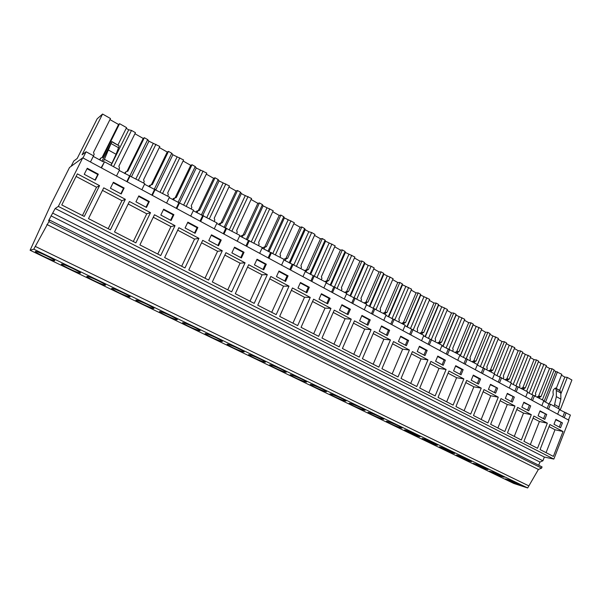 <?xml version="1.0" encoding="UTF-8"?>
<svg xmlns="http://www.w3.org/2000/svg" width="602" height="602" viewBox="0 0 602 602"><rect width="100%" height="100%" fill="white"/><g stroke="black" fill="none" stroke-linecap="round" stroke-linejoin="round"><path stroke-width="0.9" d="M55.181 208.495L58.326 206.403L82.737 157.814L69.516 167.506L51.381 203.491L30.1 250.251L33.795 249.16L48.882 221.641L49.65 220.114L48.589 220.61L55.181 208.495L544.351 457.061L553.848 459.078L58.326 206.403M538.707 465.226L539.949 462.05L542.899 460.801L544.351 457.061M542.899 460.801L52.833 213.168M539.949 462.05L50.997 215.825M30.1 250.251L513.769 483.451L527.676 487.959L538.391 469.462L541.589 468.13L542.063 466.911L49.65 220.114M541.589 468.13L48.882 221.641M538.391 469.462L46.903 224.493M528.548 485.731L35.202 246.368M527.676 487.959L33.795 249.16M37.204 251.809C35.307 251.192 34.811 251.26 35.721 252.005C37.745 253.705 48.453 258.898 52.81 260.305C54.759 260.944 55.286 260.892 54.383 260.139C52.449 258.484 41.538 253.186 37.204 251.809M450.394 452.17C453.742 453.426 455.165 453.78 454.653 453.238L443.659 448.136C440.34 446.902 438.948 446.556 439.475 447.098L450.394 452.17M460.718 456.376C457.339 455.112 455.91 454.751 456.414 455.278L467.137 460.252C470.546 461.531 472.006 461.907 471.517 461.38L460.718 456.376M408.48 431.145C405.274 429.963 403.965 429.655 404.536 430.227L415.869 435.509C419.105 436.713 420.444 437.029 419.887 436.458L408.48 431.145M197.321 330.039C199.781 330.904 200.609 330.98 199.804 330.265C196.455 328.082 191.609 325.772 185.265 323.327C182.85 322.491 182.052 322.424 182.865 323.131C186.214 325.313 191.03 327.616 197.321 330.039M219.467 340.732C222.01 341.627 222.89 341.725 222.1 341.025C218.91 338.941 214.184 336.691 207.923 334.268C205.432 333.403 204.582 333.312 205.38 334.012C208.57 336.089 213.266 338.332 219.467 340.732M230.062 344.961C227.488 344.058 226.593 343.953 227.368 344.637C230.408 346.624 234.991 348.806 241.116 351.177C243.735 352.102 244.66 352.223 243.9 351.538C240.853 349.544 236.24 347.354 230.062 344.961M162.066 312.114C159.733 311.317 158.981 311.279 159.816 311.994C163.33 314.274 168.274 316.644 174.648 319.105C177.033 319.925 177.808 319.978 176.98 319.263C173.466 316.976 168.5 314.59 162.066 312.114M89.006 276.83C86.929 276.137 86.334 276.167 87.215 276.897C89.051 278.455 98.916 283.218 103.326 284.686C105.455 285.401 106.08 285.386 105.207 284.648C103.446 283.128 93.4 278.274 89.006 276.83M78.38 272.646C80.42 273.323 80.992 273.285 80.104 272.54C78.26 270.953 67.8 265.888 63.428 264.474C61.442 263.827 60.9 263.872 61.795 264.609C63.722 266.234 73.993 271.209 78.38 272.646M151.441 307.9C153.743 308.691 154.466 308.721 153.623 307.991C149.936 305.598 144.826 303.145 138.302 300.639C136.052 299.879 135.352 299.856 136.202 300.579C139.897 302.972 144.977 305.417 151.441 307.9M113.951 288.877C111.791 288.155 111.144 288.155 112.01 288.885C115.893 291.398 121.115 293.911 127.677 296.432C129.889 297.185 130.566 297.192 129.701 296.462C128.023 295.003 118.376 290.352 113.951 288.877M313.732 385.378C310.858 384.347 309.767 384.144 310.459 384.783C312.995 386.446 317.179 388.418 323.003 390.69C325.915 391.751 327.029 391.962 326.359 391.323C323.816 389.644 319.602 387.665 313.732 385.378M251.696 355.413C249.047 354.473 248.099 354.345 248.852 355.014C251.756 356.918 256.234 359.04 262.276 361.388C264.97 362.351 265.949 362.494 265.204 361.817C262.299 359.913 257.791 357.776 251.696 355.413M352.855 404.281C349.845 403.182 348.663 402.941 349.31 403.551C351.636 405.086 355.647 406.96 361.335 409.187C364.383 410.308 365.587 410.564 364.962 409.947C362.63 408.412 358.589 406.523 352.855 404.281M371.795 413.423C368.717 412.295 367.491 412.031 368.115 412.633C370.343 414.101 374.271 415.944 379.892 418.149C383.007 419.293 384.257 419.571 383.655 418.969C381.412 417.495 377.462 415.643 371.795 413.423M398.065 426.916C401.241 428.09 402.542 428.391 401.963 427.804C399.811 426.389 395.935 424.576 390.329 422.378C387.191 421.219 385.92 420.941 386.522 421.52C388.659 422.935 392.512 424.734 398.065 426.916M342.372 400.037C345.352 401.128 346.519 401.361 345.864 400.736C343.433 399.134 339.31 397.2 333.508 394.935C330.566 393.866 329.429 393.648 330.099 394.272C332.53 395.868 336.616 397.787 342.372 400.037M282.97 371.374C285.739 372.367 286.763 372.533 286.04 371.87C283.264 370.042 278.861 367.965 272.841 365.625C270.117 364.654 269.117 364.503 269.854 365.166C272.623 366.979 276.995 369.049 282.97 371.374M303.205 381.141C306.049 382.165 307.118 382.353 306.418 381.698C303.762 379.952 299.457 377.928 293.513 375.61C290.713 374.61 289.667 374.436 290.382 375.084C293.039 376.822 297.305 378.839 303.205 381.141M499.645 475.934L504.25 477.183L493.813 472.367L489.283 471.148L499.645 475.934M477.431 464.451L473.014 463.292L483.549 468.168C487.01 469.47 488.508 469.869 488.049 469.357L477.431 464.451M509.871 480.118L505.228 478.853L515.425 483.549L520.143 484.851L509.871 480.118M433.305 443.922C436.601 445.149 437.978 445.488 437.451 444.931L426.254 439.731C422.988 438.519 421.633 438.196 422.19 438.753L433.305 443.922M553.848 459.078L568.905 420.241L82.737 157.814M99.563 185.634L77.38 173.865L61.773 204.958L84.265 216.457L99.563 185.634L96.516 187.23L82.459 215.531M98.314 174.174L87.267 168.251L84.235 174.302L95.319 180.201L98.314 174.174L97.772 174.497L87.019 168.741M481.254 388.132L470.696 414.108L455.94 406.561L466.663 380.396L481.254 388.132L473.857 386.83L464.104 410.737M473.292 375.114L471.208 380.216L478.492 384.091L480.569 379.004L473.292 375.114M463.856 378.906L453.103 405.108L438.038 397.403L448.964 371.005L463.856 378.906L456.609 377.71L446.676 401.82M455.722 365.692L453.599 370.847L461.042 374.805L463.149 369.673L455.722 365.692M514.973 406.026L504.792 431.544L490.645 424.312L500.977 398.599L514.973 406.026L507.298 404.521L497.884 428.014M507.351 393.362L505.341 398.373L512.332 402.098L514.326 397.094L507.351 393.362M498.283 397.169L487.921 422.92L473.473 415.531L484 389.592L498.283 397.169L490.75 395.762L481.171 419.466M495.589 393.189L497.621 388.147L490.502 384.332L488.448 389.389L495.589 393.189M245.059 262.826L231.665 291.85L212.325 281.954L225.961 252.689L245.059 262.826L240.085 263.172L227.759 289.848M241.417 257.942L244.043 252.261L234.524 247.166L231.875 252.863L241.417 257.942M222.281 250.741L208.593 280.05L188.78 269.914L202.708 240.356L222.281 250.741L217.585 251.275L204.989 278.207M218.541 245.767L221.227 240.032L211.475 234.81L208.774 240.567L218.541 245.767M289.02 286.153L276.183 314.62L257.746 305.191L270.81 276.484L289.02 286.153L283.534 286.161L271.705 312.333M285.559 281.427L288.072 275.859L278.997 270.99L276.461 276.589L285.559 281.427M267.303 274.625L254.194 303.37L235.307 293.716L248.656 264.729L267.303 274.625L262.066 274.798L249.988 301.218M257.024 259.221L254.435 264.865L263.744 269.824L266.317 264.195L257.024 259.221M150.5 212.656L135.879 242.862L114.523 231.936L129.422 201.474L150.5 212.656L146.745 213.8L133.298 241.537M146.467 207.419L149.334 201.512L138.836 195.883L135.939 201.813L146.467 207.419M125.359 199.315L110.399 229.829L88.494 218.616L103.74 187.847L125.359 199.315L121.943 200.684L108.194 228.7M121.22 193.979L124.147 188.012L113.379 182.248L110.422 188.238L121.22 193.979M198.938 238.354L184.957 267.958L164.639 257.566L178.884 227.714L198.938 238.354L194.544 239.084L181.676 266.28M195.108 233.298L197.855 227.511L187.862 222.153L185.092 227.97L195.108 233.298M175.016 225.667L160.726 255.564L139.897 244.916L154.466 214.763L175.016 225.667L170.93 226.593L157.784 254.059M163.654 209.187L160.824 215.057L171.088 220.52L173.895 214.673L163.654 209.187M409.398 350.01L398.012 376.935L381.931 368.71L393.505 341.582L409.398 350.01L402.648 349.16L392.143 373.925M406.38 345.721L408.615 340.454L400.699 336.209L398.441 341.5L406.38 345.721M390.442 339.957L378.839 367.122L362.396 358.717L374.196 331.333L390.442 339.957L383.873 339.235L373.165 364.225M387.357 335.6L389.637 330.28L381.54 325.938L379.245 331.281L387.357 335.6M446.09 369.485L435.133 395.92L419.737 388.042L430.874 361.411L446.09 369.485L439.001 368.394L428.88 392.722M443.207 365.316L445.36 360.139L437.774 356.075L435.607 361.275L443.207 365.316M427.947 359.853L416.772 386.529L401.045 378.485L412.393 351.606L427.947 359.853L421.016 358.882L410.707 383.421M419.436 346.248L417.231 351.493L424.997 355.624L427.187 350.402L419.436 346.248M330.98 308.412L318.661 336.345L301.06 327.345L313.597 299.186L330.98 308.412L325.027 308.104L313.665 333.794M327.676 303.837L330.092 298.374L321.43 293.731L318.992 299.217L327.676 303.837M310.248 297.411L297.666 325.607L279.659 316.396L292.452 287.967L310.248 297.411L304.514 297.253L292.926 323.184M306.862 292.76L309.323 287.244L300.458 282.496L297.975 288.034L306.862 292.76M371.065 329.678L359.228 357.091L342.41 348.49L354.45 320.858L371.065 329.678L364.692 329.083L353.773 354.307M367.912 325.246L370.23 319.88L361.952 315.448L359.612 320.836L367.912 325.246M351.252 319.165L339.174 346.835L321.972 338.038L334.253 310.15L351.252 319.165L345.081 318.714L333.944 344.163M348.016 314.665L350.387 309.247L341.921 304.71L339.528 310.15L348.016 314.665M547.331 423.191L537.511 448.279L523.928 441.334L533.899 416.065L547.331 423.191L539.415 421.505L530.332 444.607M544.802 419.376L546.729 414.462L540.032 410.873L538.09 415.801L544.802 419.376M531.318 414.695L521.317 440.002L507.456 432.913L517.607 407.426L531.318 414.695L523.514 413.1L514.274 436.397M523.86 402.204L521.881 407.178L528.729 410.82L530.693 405.868L523.86 402.204M563.036 431.521L549.867 424.538L540.069 449.589L553.381 456.399L563.036 431.521L554.999 429.753L546.067 452.659M553.975 424.259L560.552 427.759L562.449 422.882L555.887 419.368L553.975 424.259M116.479 176.032L119.497 169.93L104.522 161.787L101.467 167.928M101.136 167.747L104.522 161.787M110.971 165.294L116.081 154.27L119.219 145.91L111.889 141.553M93.25 156.4L103.183 161.795L104.424 159.304L111.912 163.39M71.096 166.348L73.775 161.035L77.206 158.454L97.155 118.82L102.573 114.041L82.098 154.767L86.086 151.764L93.536 155.82L90.458 161.983M86.086 151.764L82.978 157.942M95.011 180.036L97.772 174.497M76.093 176.431L96.516 187.23M557.663 414.176L559.612 409.194L550.499 404.235L548.535 409.247M568.476 420.008L570.395 415.056L559.431 409.661M141.854 189.72L144.796 183.685L119.211 170.501M166.588 203.077L169.471 197.095L144.518 184.25M190.714 216.103L193.535 210.181L169.2 197.659M214.252 228.805L217.013 222.943L193.272 210.73M237.233 241.206L239.927 235.405L216.758 223.492M259.658 253.314L262.299 247.565L239.679 235.946M281.563 265.136L284.152 259.439L262.051 248.099M302.957 276.687L305.492 271.043L283.911 259.974L284.37 258.98L285.927 258.431L300.089 227.225L301.835 226.962L304.68 228.572L289.163 262.833M323.861 287.974L326.344 282.383L305.252 271.57M344.291 298.998L346.729 293.46L326.111 282.902M364.263 309.782L366.648 304.296L346.496 293.979M383.798 320.324L386.138 314.884L366.43 304.808M402.896 330.633L405.191 325.246L385.92 315.395M421.588 340.724L423.838 335.382L404.98 325.75M439.874 350.59L442.079 345.3L423.627 335.878M457.768 360.252L459.936 355.007L441.876 345.796M475.294 369.711L477.424 364.511L459.74 355.496M492.451 378.974L494.543 373.819L477.22 365M509.262 388.049L511.309 382.932L494.347 374.301M525.727 396.936L527.736 391.864L511.121 383.414M541.853 405.643L543.832 400.616L527.548 392.338M550.499 404.235L548.926 403.95L543.651 401.082M104.424 159.304L111.867 141.538L102.024 161.163M556.256 388.471L561.817 374.293L553.923 370.546M561.47 375.174L564.811 377.063L567.31 377.409L571.9 380.012L560.176 410.06M93.46 155.775L94.183 154.33L93.513 152.411L110.482 118.526L102.573 114.041M109.948 119.602L118.564 124.479L119.595 123.688L126.555 127.632L117.962 144.924M126.202 128.346L128.73 129.784L111.077 165.354M118.805 169.553L119.512 168.124L118.857 166.235L135.458 132.673L131.492 130.423L128.73 129.784M134.923 133.742L143.201 138.43L144.345 137.707L147.693 139.611L129.844 175.927M143.524 182.993L144.217 181.578L143.585 179.712L159.816 146.482L148.92 141.214L147.693 139.611M159.297 147.535L167.243 152.035L168.485 151.395L171.758 153.247L154.165 189.487M167.642 196.102L168.319 194.702L167.702 192.866L183.587 159.951L172.864 154.774L171.758 153.247M183.076 160.997L190.714 165.317L192.046 164.745L195.244 166.558L178.019 202.453M191.18 208.902L191.842 207.509L191.24 205.703L206.787 173.098L196.237 168.011L195.244 166.558M206.29 174.136L213.62 178.29L215.049 177.778L218.165 179.546L201.316 215.102M214.161 221.393L214.809 220.016L214.222 218.233L229.445 185.935L219.06 180.931L218.165 179.546M228.956 186.966L235.999 190.954L237.512 190.51L240.559 192.234L224.057 227.458M236.601 233.591L237.233 232.229L236.661 230.468L251.568 198.479L243.456 194.747L241.349 193.551L240.559 192.234M251.094 199.495L257.852 203.325L259.454 202.942L262.427 204.627L246.263 239.521M258.521 245.511L259.146 244.156L258.589 242.425L273.188 210.73L263.127 205.884L262.427 204.627M272.721 211.738L279.215 215.411L280.886 215.095L283.79 216.735L267.958 251.312M279.938 257.152L280.547 255.812L280.005 254.104L294.31 222.695L284.4 217.932L283.79 216.735M293.851 223.696L300.089 227.225M300.872 268.53L301.467 267.205L300.94 265.52L314.959 234.396L311.67 232.538L308.796 231.747L305.199 229.701L304.68 228.572M314.507 235.39L320.497 238.783L322.318 238.573L325.095 240.145L309.887 274.091M321.333 279.659L321.919 278.342L321.4 276.679L335.141 245.842L325.524 241.214L325.095 240.145M334.704 246.82L340.454 250.078L342.342 249.92L345.059 251.455L330.144 285.092M341.342 290.533L341.913 289.231L341.409 287.59L354.887 257.024L345.413 252.479L345.059 251.455M354.458 258.002L359.973 261.125L361.922 261.02L364.579 262.525L349.958 295.86M360.914 301.173L361.471 299.879L360.982 298.261L374.196 267.973L371.125 266.227L368.228 265.399L364.857 263.488L364.579 262.525M373.774 268.936L379.079 271.938L381.089 271.871L383.685 273.346L369.342 306.388M380.058 311.58L380.607 310.301L380.133 308.706L393.091 278.681L383.888 274.264L383.685 273.346M392.677 279.637L397.764 282.519L399.833 282.496L402.377 283.941L388.305 316.69M398.795 321.769L399.337 320.497L398.863 318.917L411.587 289.156L402.505 284.806L402.377 283.941M411.181 290.111L416.065 292.873L418.179 292.896L420.67 294.31L406.869 326.773M417.126 331.732L417.66 330.475L417.201 328.918L429.685 299.42L420.738 295.13L420.67 294.31M429.286 300.36L433.974 303.009L436.149 303.077L438.587 304.462L425.035 336.646M435.08 341.492L435.6 340.25L435.156 338.708L447.414 309.458L438.58 305.237L438.587 304.462M447.023 310.391L451.515 312.942L453.735 313.048L456.12 314.402L442.816 346.308M452.659 351.049L453.171 349.815L452.734 348.295L464.767 319.301L456.06 315.132L456.12 314.402M464.383 320.226L468.695 322.664L470.967 322.807L473.3 324.132L460.237 355.774M469.876 360.41L470.38 359.183L469.951 357.686L481.773 328.933L474.797 325.742L473.18 324.824L473.3 324.132M481.397 329.851L485.528 332.191L487.838 332.372L490.133 333.674L477.303 365.038M486.747 369.583L487.236 368.364L486.822 366.881L498.426 338.377L492.857 335.969L489.953 334.321L490.133 333.674M498.057 339.28L502.023 341.53L504.378 341.74L506.621 343.012L494.212 373.639L506.621 343.012M506.387 343.629L509.239 345.239L496.913 375.693M503.272 378.568L503.754 377.356L503.347 375.896L514.755 347.625L509.239 345.239M514.386 348.528L518.187 350.68L520.579 350.928L522.784 352.178L510.586 382.541M522.544 352.772L525.29 354.33L513.182 384.535M519.466 387.372L519.947 386.175L519.549 384.731L530.753 356.693L525.29 354.33M530.392 357.588L534.034 359.642L536.465 359.928L538.624 361.155L526.637 391.27M538.384 361.749L541.025 363.239L529.128 393.196M535.344 396.003L535.81 394.814L535.426 393.384L546.435 365.58L541.025 363.239M546.082 366.467L549.573 368.439L552.042 368.755L554.156 369.952L542.379 399.826M99.872 159.997L100.88 157.98L102.761 157.453L119.595 123.688M99.375 159.726L100.88 157.98M118.564 124.479L102.016 157.664M566.143 412.746L564.209 417.705M564.541 412.438L562.795 416.945M558.521 408.6L560.868 399.118L560.823 392.94L559.89 390.495L555.518 388.064M553.99 406.139L554.6 404.582L559.13 407.05M562.449 422.882L555.729 419.76M559.258 427.066L560.996 422.581M549.062 426.607L554.999 429.753M557.452 371.818L545.532 402.106M560.989 393.573L567.31 377.409M554.6 404.582L556.353 396.635L556.338 390.45L555.413 388.004L553.479 389.66L552.982 391.804L553.268 394.799L550.883 400.887L548.889 403.934M555.796 371.607L544.088 401.323M564.811 377.063L559.612 390.337M124.147 188.012L123.538 188.298L113.146 182.73M120.844 193.784L123.538 188.298M102.475 190.382L121.943 200.684M130.198 175.746L127.218 181.827M129.505 176.093L126.804 181.601M153.164 143.615L135.901 178.847M148.92 141.214L131.59 176.506M131.492 130.423L113.522 166.686M125.058 173.677L126.044 171.683L127.88 171.149L144.345 137.707M124.441 173.338L126.044 171.683M143.201 138.43L126.954 171.419M149.334 201.512L148.656 201.753L138.603 196.365M146.023 207.178L148.656 201.753M128.196 203.988L146.745 213.8M155.233 189.359L152.314 195.372M154.473 189.66L151.824 195.108M177.011 157.122L160.117 192.015M172.864 154.774L155.91 189.728M155.941 144.284L138.37 180.194M149.627 187.026L150.59 185.047L152.381 184.513L168.485 151.395M148.89 186.628L149.401 185.566L150.59 185.047M167.243 152.035L151.283 184.837M173.895 214.673L173.158 214.869L163.428 209.662M170.577 220.249L173.158 214.869M153.262 217.247L170.93 226.593M196.237 168.011L176.792 208.585M178.824 202.889L176.235 208.284M200.285 170.298L183.753 204.861M179.81 157.807L162.615 193.37M173.594 200.045L174.535 198.088L176.288 197.546L192.046 164.745M172.751 199.586L173.256 198.54L174.535 198.088M190.714 165.317L175.031 197.938M197.855 227.511L197.057 227.669L187.636 222.627M194.536 232.997L197.057 227.669M177.71 230.182L194.544 239.084M203.461 215.576L200.669 221.476M202.581 215.794L200.045 221.137M223.011 183.166L206.825 217.405M219.06 180.931L202.55 215.779M203.1 171.006L186.274 206.23M196.989 212.754L197.915 210.813L199.623 210.271L215.049 177.778M196.049 212.243L196.538 211.204L198.239 210.662L213.62 178.29M199.623 210.271L198.239 210.662M197.915 210.813L196.538 211.204M221.227 240.032L220.385 240.16L211.257 235.277M217.916 245.435L220.385 240.16M201.565 242.794L217.585 251.275M226.706 228.211L223.974 234.05M225.765 228.384L223.282 233.681M245.21 195.74L229.362 229.655M241.349 193.551L225.186 228.075M225.84 183.896L209.368 218.789M219.835 225.163L220.738 223.244L222.409 222.695L237.512 190.51M218.789 224.599L219.271 223.575L220.934 223.026L235.999 190.954M222.409 222.695L220.934 223.026M220.738 223.244L219.271 223.575M244.043 252.261L243.148 252.351L234.313 247.625M240.732 257.573L243.148 252.351M224.832 255.105L240.085 263.172M249.394 240.544L246.715 246.331M248.393 240.68L245.97 245.925M266.897 208.014L251.365 241.62M263.127 205.884L247.294 240.085M248.054 196.485L231.92 231.048M242.139 237.286L243.027 235.382L244.66 234.833L259.454 202.942M241.003 236.669L241.477 235.653L243.103 235.104L257.852 203.325M244.66 234.833L243.103 235.104M243.027 235.382L241.477 235.653M266.317 264.195L265.377 264.255L256.821 259.673M263.006 269.433L265.377 264.255M247.55 267.122L262.066 274.798M271.54 252.584L268.921 258.318M270.494 252.689L268.116 257.882M288.087 220.016L272.872 253.314M284.4 217.932L268.891 251.817M269.749 208.781L253.946 243.027M263.932 249.123L264.797 247.241L266.4 246.685L280.886 215.095M262.705 248.46L263.172 247.452L264.76 246.903L279.215 215.411M266.4 246.685L264.76 246.903M264.797 247.241L263.172 247.452M288.072 275.859L287.086 275.882L278.794 271.442M284.769 281.006L287.086 275.882M269.734 278.854L283.534 286.161M293.174 264.346L290.608 270.02M292.075 264.413L289.75 269.561M308.796 231.747L293.889 264.737M305.199 229.701L289.991 263.285M290.947 220.791L275.468 254.721M285.228 260.689L286.078 258.822L287.636 258.266L301.835 226.962M287.636 258.266L285.927 258.431M286.078 258.822L284.37 258.98M309.323 287.244L308.292 287.244L300.263 282.94M306.027 292.316L308.292 287.244M291.398 290.315L304.514 297.253M314.312 275.836L311.798 281.458M313.16 275.866L310.88 280.968M329.053 243.208L314.432 275.904M325.524 241.214L310.624 274.489M311.67 232.538L296.5 266.159M306.042 271.999L306.869 270.147L308.397 269.591L322.318 238.573M304.883 270.712L306.614 269.696L320.497 238.783M308.397 269.591L306.614 269.696M306.869 270.147L305.094 270.253M330.092 298.374L329.016 298.344L321.235 294.175M326.796 303.37L329.016 298.344M312.558 301.512L325.027 308.104M334.96 287.064L332.5 292.632M333.771 287.064L331.536 292.113M348.859 254.428L334.419 287.064M345.413 252.479L330.799 285.453M331.935 244.021L317.066 277.334M326.382 283.053L327.202 281.217L328.7 280.66L342.342 249.92M325.148 281.728L326.841 280.72L340.454 250.078M328.7 280.66L326.841 280.72M327.202 281.217L325.351 281.277M350.387 309.247L349.273 309.195L341.725 305.146M347.098 314.176L349.273 309.195M333.245 312.453L345.081 318.714M355.15 298.043L352.734 303.558M353.916 298.013L351.726 303.009M368.228 265.399L353.953 298.013M364.857 263.488L350.53 296.169M351.749 255.248L337.165 288.26M346.511 293.347L347.083 292.045L348.543 291.481L361.922 261.02M344.969 292.504L346.632 291.496L359.973 261.125M348.543 291.481L346.632 291.496M347.083 292.045L345.172 292.053M370.23 319.88L369.086 319.797L361.764 315.877M366.949 324.734L369.086 319.797M353.457 323.146L364.692 329.083M374.888 308.773L372.525 314.236M373.616 308.713L371.472 313.672M387.184 276.13L373.18 308.472M383.888 274.264L369.831 306.659M371.125 266.227L356.828 298.953M365.971 303.92L366.528 302.633L367.965 302.069L381.089 271.871M364.36 303.047L365.986 302.038L379.079 271.938M367.965 302.069L365.986 302.038M366.528 302.633L364.556 302.595M389.637 330.28L388.456 330.174L381.352 326.374M386.356 335.066L388.456 330.174M373.217 333.598L383.873 339.235M394.19 319.263L391.872 324.681M392.88 319.18L390.773 324.087M405.74 286.635L391.992 318.691M402.505 284.806L388.719 316.915M390.088 276.973L376.062 309.405M385.002 314.274L385.551 312.995L386.958 312.43L399.833 282.496M383.331 313.364L384.919 312.355L397.764 282.519M386.958 312.43L384.919 312.355M385.551 312.995L383.519 312.92M408.615 340.454L407.403 340.318L400.518 336.631M405.342 345.172L407.403 340.318M392.549 343.817L402.648 349.16M413.07 329.527L410.797 334.9M411.723 329.414L409.661 334.283M423.898 296.921L410.406 328.7M420.738 295.13L407.2 326.961M408.645 287.493L394.882 319.639M403.633 324.395L404.175 323.131L405.552 322.567L418.179 292.896M401.895 323.455L403.453 322.446L416.065 292.873M405.552 322.567L403.453 322.446M404.175 323.131L402.083 323.011M427.187 350.402L425.938 350.251L419.255 346.669M423.921 355.052L425.938 350.251M411.452 353.825L421.016 358.882M431.544 339.573L429.316 344.893M430.167 339.43L428.142 344.261M441.68 306.99L428.436 338.497M438.58 305.237L425.298 336.789M426.81 297.787L413.303 329.655M421.867 334.313L422.401 333.056L423.748 332.485L436.149 303.077M420.068 333.335L421.603 332.334L433.974 303.009M423.748 332.485L421.603 332.334M422.401 333.056L420.256 332.898M445.36 360.139L444.08 359.966L437.601 356.497M442.101 364.729L444.08 359.966M429.956 363.608L439.001 368.394M449.626 349.401L447.436 354.676M448.212 349.235L446.225 354.021M459.093 316.848L446.09 348.084M456.06 315.132L443.019 346.413M444.592 307.863L431.295 339.551M439.723 344.02L440.243 342.771L441.559 342.207L453.735 313.048M437.865 343.012L439.362 342.011L451.515 312.942M441.559 342.207L439.362 342.011M440.243 342.771L438.045 342.576M463.149 369.673L461.839 369.477L455.556 366.114M459.898 374.196L461.839 369.477M448.061 373.18L456.609 377.71M467.325 359.025L465.173 364.248M465.88 358.837L463.931 363.578M476.144 326.502L463.382 357.475M473.18 324.824L460.372 355.842M462.005 317.736L448.881 349.318M457.204 353.524L457.716 352.29L459.01 351.718L470.967 322.807M455.3 352.486L456.767 351.485L468.695 322.664M459.01 351.718L456.767 351.485M457.716 352.29L455.473 352.057M480.569 379.004L479.23 378.793L473.127 375.52M477.326 383.466L479.23 378.793M465.782 382.556L473.857 386.83M484.655 368.447L482.548 373.624M483.18 368.236L481.269 372.939M492.857 335.969L480.321 366.678M489.953 334.321L477.371 365.075M479.064 327.398L466.114 358.867M474.331 362.833L474.827 361.606L476.099 361.034L487.838 332.372M472.367 361.764L473.812 360.771L485.528 332.191M476.099 361.034L473.812 360.771M474.827 361.606L472.547 361.343M497.621 388.147L490.337 384.738M494.392 392.549L496.259 387.914M483.135 391.736L490.75 395.762M501.624 377.672L499.555 382.804M500.127 377.439L498.245 382.097M495.777 336.872L483.022 368.153M491.104 371.953L491.601 370.742L492.842 370.17L504.378 341.74M489.095 370.862L490.51 369.869L502.023 341.53M492.842 370.17L490.51 369.869M491.601 370.742L489.268 370.441M514.326 397.094L507.193 393.768M511.106 401.444L512.942 396.846M500.127 400.721L507.298 404.521M518.254 386.71L516.215 391.804M516.727 386.461L514.876 391.074M512.151 346.15L499.622 377.168M507.546 380.885L508.028 379.689L509.247 379.117L520.579 350.928M505.492 379.772L506.876 378.786L518.187 350.68M509.247 379.117L506.876 378.786M508.028 379.689L505.657 379.35M530.693 405.868L523.702 402.61M527.48 410.158L529.286 405.597M516.772 409.526L523.514 413.1M534.538 395.559L532.537 400.608M532.988 395.296L531.167 399.871M528.202 355.248L515.891 386.01M523.657 389.644L524.131 388.456L525.328 387.884L536.465 359.928M521.558 388.508L522.92 387.522L534.034 359.642M525.328 387.884L522.92 387.522M524.131 388.456L521.723 388.094M546.729 414.462L539.874 411.271M543.531 418.699L545.299 414.176M533.079 418.157L539.415 421.505M548.926 403.95L547.143 408.495M543.937 364.165L531.837 394.671M539.452 398.231L539.919 397.049L541.093 396.477L552.042 368.755M537.308 397.072L538.647 396.086L549.573 368.439M541.093 396.477L538.647 396.086M539.919 397.049L537.473 396.658M108.638 150.169L116.081 154.27M111.852 141.816L119.219 145.91M111.265 143.682L118.654 147.783M556.353 396.635L560.868 399.118M555.751 388.41L560.229 390.901M556.338 390.45L560.823 392.94M35.992 251.455L35.721 252.005M62.059 264.075L61.795 264.609M87.471 276.386L87.215 276.897M112.258 288.381L112.01 288.885M136.436 300.097L136.202 300.579M160.042 311.52L159.816 311.994M183.076 322.68L182.865 323.131M205.583 333.576L205.38 334.012M227.556 344.216L227.368 344.637M249.032 354.616L248.852 355.014M270.027 364.774L269.854 365.166"/></g></svg>

